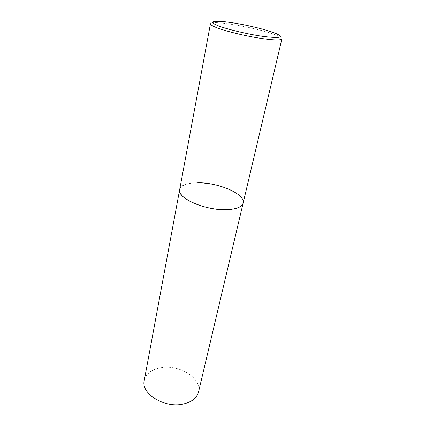 <?xml version="1.0" encoding="UTF-8"?>
<svg xmlns="http://www.w3.org/2000/svg" width="426" height="426" viewBox="0 0 426 426"><rect width="100%" height="100%" fill="white"/><g stroke="black" fill="none" stroke-linecap="round" stroke-linejoin="round"><path stroke-width="0.32" stroke-dasharray="2.13 1.6" d="M243.15 203.032C243.64 200.614 242.341 198.058 239.252 195.353C225.721 182.594 180.981 177.94 179.665 189.65C181.071 185.193 187.115 182.898 197.792 182.765M144.238 380.551C146.001 373.661 151.629 369.369 161.124 367.675C179.431 364.251 202.265 378.458 198.532 391.989M281.916 38.857C282.033 37.978 280.18 36.769 276.362 35.236C259.551 28.169 210.38 19.484 210.444 23.797C208.889 17.184 258.438 26.242 276.149 33.75C280.516 35.741 282.443 37.44 281.916 38.857"/><path stroke-width="0.64" d="M182.424 196.008C188.106 201.924 202.962 207.68 217.068 209.246C231.196 210.833 242.064 208.032 243.15 203.032C241.947 207.041 236.393 209.262 226.488 209.693C205.364 210.641 176.742 197.962 179.665 189.65C179.314 191.604 180.235 193.724 182.424 196.008M197.792 182.765C218.304 182.387 245.797 194.208 243.15 203.032L281.916 38.857C281.607 40.672 270.196 40.119 254.413 37.296C238.656 34.49 221.413 29.895 214.353 26.705C211.626 25.469 210.327 24.5 210.444 23.797L144.238 380.551C140.729 393.416 164.17 408.294 182.834 404.114C191.62 402.171 196.849 398.129 198.532 391.989L243.15 203.032M216.36 24.996C224.672 28.739 248.044 34.415 264.29 36.572C280.968 38.441 284.643 37.318 275.313 33.212C265.899 29.474 245.642 24.649 230.461 22.482C215.178 20.262 207.792 21.22 216.36 24.996"/></g></svg>
